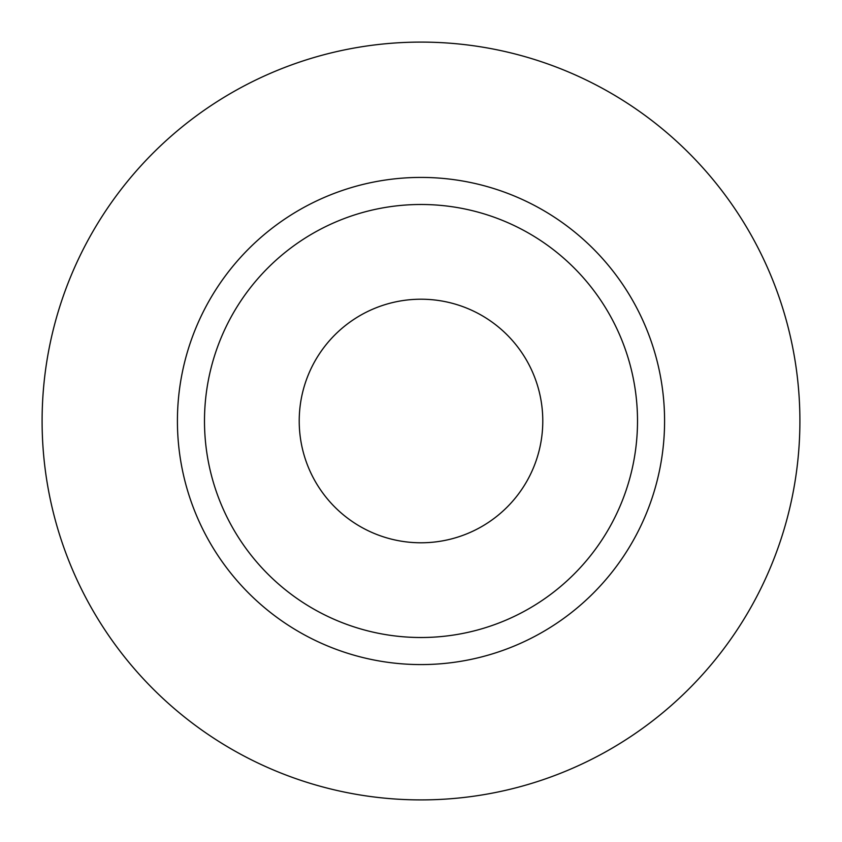 <?xml version="1.0" encoding="UTF-8"?>
<svg xmlns="http://www.w3.org/2000/svg" width="842" height="842" viewBox="0 0 842 842"><rect width="100%" height="100%" fill="white"/><g stroke="black" fill="none" stroke-linecap="round" stroke-linejoin="round"><path stroke-width="1.26" d="M299.215 421A121.785 121.785 0 0 0 421 542.785A121.785 121.785 0 0 0 542.785 421A121.785 121.785 0 0 0 421 299.215A121.785 121.785 0 0 0 299.215 421M637.51 421A216.51 216.51 0 0 0 421 204.49A216.51 216.51 0 0 0 204.49 421A216.51 216.51 0 0 0 421 637.51A216.51 216.51 0 0 0 637.51 421M799.9 421A378.9 378.9 0 0 0 421 42.1A378.9 378.9 0 0 0 42.1 421A378.9 378.9 0 0 0 421 799.9A378.9 378.9 0 0 0 799.9 421M664.58 421A243.58 243.58 0 0 1 421 664.58A243.58 243.58 0 0 1 177.42 421A243.58 243.58 0 0 1 421 177.42A243.58 243.58 0 0 1 664.58 421"/></g></svg>
